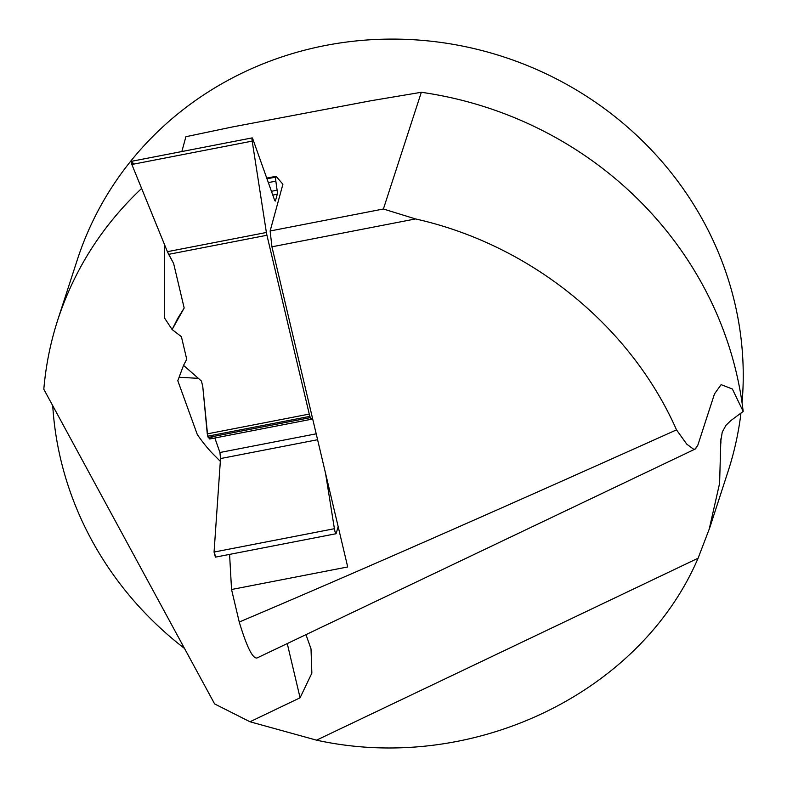 <?xml version="1.0" encoding="UTF-8"?>
<svg xmlns="http://www.w3.org/2000/svg" width="787" height="787" viewBox="0 0 787 787"><rect width="100%" height="100%" fill="white"/><g stroke="black" fill="none" stroke-linecap="round" stroke-linejoin="round"><path stroke-width="1.18" d="M266.734 178.108L275.991 176.308A5.342 0.757 -101 0 0 275.824 176.554L275.666 177.124A6.414 0.905 79 0 0 275.834 181.148L277.113 190.188A6.414 0.905 -101 0 1 277.27 194.212L275.48 200.754A6.414 0.905 -101 0 1 275.283 201.049A6.414 0.905 -101 0 1 274.348 199.465L252.794 138.945A4.279 0.61 79 0 0 252.165 137.892A4.279 0.61 79 0 0 252.194 141.119L266.39 232.48A5.342 0.757 -101 0 0 266.941 235.264L309.261 414.08A5.342 0.757 -101 0 0 309.911 416.362L310.353 417.631A6.414 0.905 79 0 0 311.318 419.274A6.414 0.905 79 0 0 311.455 419.146L312.331 417.474M266.941 235.264L168.664 254.339L173.622 263.448L184.178 308.032L172.127 329.537L181.404 336.698L186.735 359.246L183.538 365.365L201.462 381.056L202.78 386.614L207.266 433.873L208.181 437.464L209.972 438.841M215.766 556.921L214.064 552.061L220.527 458.565L219.927 452.495L214.841 437.995L219.927 452.495L220.527 458.565L214.064 552.061L334.406 528.707A4.279 0.61 79 0 0 335.99 533.743A4.279 0.61 79 0 0 336.118 533.566L338.174 526.67M325.533 473.243L334.406 528.707M181.846 151.537L185.899 136.712L232.431 126.953L371.12 100.716L421.33 92.286L383.397 208.998L415.526 218.934L271.938 246.803L270.138 230.985L282.907 184.247L276.198 176.436A5.342 0.757 -101 0 0 275.991 176.308M252.194 141.119L131.852 164.473L167.405 251.683L266.39 232.48M168.664 254.339L167.405 251.683M183.538 365.365L179.102 377.248L198.373 378.35M179.102 377.248L177.803 380.731L197.321 434.572C202.466 441.979 207.443 448.187 212.234 453.174L220.33 461.359M215.412 557.147L214.064 552.061M164.601 244.806L164.621 318.155L172.127 329.537M131.852 164.473L131.321 161.335M287.255 643.559L300.083 697.794L250 721.768L214.635 703.932L43.816 389.26C45.833 365.502 50.506 342.325 57.835 319.709L77.333 259.72A342.148 324.657 18 0 1 467.508 47.122A342.148 324.657 18 0 1 742.052 402.767M740.97 413.057A342.148 324.657 18 0 1 728.123 471.206L709.284 529.179M57.835 319.709C74.529 269.164 102.458 225.407 141.621 188.447M250 721.768L316.541 740.164C471.59 774.231 639.9 693.977 698.089 558.219L709.205 529.159L719.603 483.336L720.803 441.045L722.25 432.083L726.027 425.246L730.631 420.76L743.184 411.424L732.372 389.024L721.128 384.636L714.488 393.913L697.803 445.275L695.196 449.023L693.721 449.279L686.785 444.183L676.515 429.869C497.059 510.468 351.307 574.53 239.248 622.035C246.803 646.953 252.735 658.935 257.054 657.971L695.924 448.688M184.522 648.458A342.148 324.657 18 0 1 52.739 405.708M383.397 208.998L270.138 230.985M421.33 92.286A368.877 350.018 18 0 1 743.184 411.424M305.956 634.647L311.013 648.862L311.859 673.141L300.083 697.794M415.526 218.934C530.261 244.56 630.476 325.552 676.515 429.869M229.588 554.392L231.545 589.502L239.248 622.035M231.545 589.502L347.706 566.955L271.938 246.803M213.021 436.519L209.972 438.841L207.729 436.195L202.78 386.614L201.462 381.056L183.538 365.365L186.735 359.246L181.404 336.698L172.127 329.537L177.655 318.519L184.178 308.032L173.622 263.448L167.405 251.683L131.852 164.473L132.452 162.299L133.8 164.099M207.266 433.873L309.261 414.08M317.594 439.726L220.527 458.565M316.197 433.814L219.927 452.495M312.675 418.91L311.455 419.146M310.353 417.631L208.181 437.464M309.911 416.362L207.729 436.195M275.48 200.754L274.988 200.852M277.27 194.212L272.784 195.078M277.113 190.188L271.436 191.29M275.834 181.148L268.337 182.604M275.666 177.124L266.99 178.806M275.824 176.554L266.813 178.305M720.862 438.861A342.148 324.657 18 0 1 720.902 443.13M698.089 558.219L316.541 740.164M209.706 438.998L311.318 419.274M215.638 557.098L335.99 533.743M131.822 161.246L252.165 137.892M310.993 648.872L310.717 647.731"/></g></svg>
